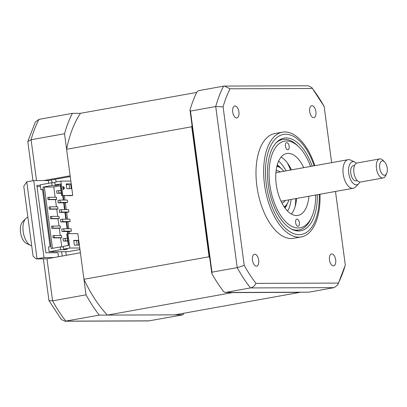 <?xml version="1.0" encoding="UTF-8"?>
<svg xmlns="http://www.w3.org/2000/svg" width="407" height="407" viewBox="0 0 407 407"><rect width="100%" height="100%" fill="white"/><g stroke="black" fill="none" stroke-linecap="round" stroke-linejoin="round"><path stroke-width="0.61" d="M311.996 105.708A6.049 3.068 79.8 0 0 311.721 105.734A6.049 3.068 79.8 0 0 309.727 111.961A6.049 3.068 79.8 0 0 313.594 117.659A6.049 3.068 79.8 0 0 313.863 117.633A6.049 3.068 79.8 0 0 315.857 111.406A6.049 3.068 79.8 0 0 311.996 105.708M331.776 253.927A6.049 3.068 79.8 0 0 331.502 253.953A6.049 3.068 79.8 0 0 329.507 260.185A6.049 3.068 79.8 0 0 333.369 265.883A6.049 3.068 79.8 0 0 333.643 265.857A6.049 3.068 79.8 0 0 335.638 259.63A6.049 3.068 79.8 0 0 331.776 253.927M254.787 254.212A6.049 3.068 79.8 0 0 254.517 254.233A6.049 3.068 79.8 0 0 252.523 260.465A6.049 3.068 79.8 0 0 256.385 266.163A6.049 3.068 79.8 0 0 256.659 266.137A6.049 3.068 79.8 0 0 258.654 259.91A6.049 3.068 79.8 0 0 254.787 254.212M235.012 105.988A6.049 3.068 79.8 0 0 234.737 106.013A6.049 3.068 79.8 0 0 232.743 112.24A6.049 3.068 79.8 0 0 236.604 117.938A6.049 3.068 79.8 0 0 236.879 117.913A6.049 3.068 79.8 0 0 238.873 111.686A6.049 3.068 79.8 0 0 235.012 105.988M314.85 165.674A53.22 27.01 79.8 0 0 284.829 131.965A53.22 27.01 79.8 0 0 282.422 132.178L274.766 133.557A53.22 27.01 79.8 0 0 257.214 188.38A53.22 27.01 79.8 0 0 291.209 238.533A53.22 27.01 79.8 0 0 293.615 238.314L301.266 236.935A53.22 27.01 79.8 0 0 319.994 194.241M282.422 132.178A53.22 27.01 79.8 0 0 264.871 187.001A53.22 27.01 79.8 0 0 298.865 237.154A53.22 27.01 79.8 0 0 301.266 236.935M312.194 166.148A47.075 23.891 79.8 0 0 286.187 137.937A47.075 23.891 79.8 0 0 284.061 138.131A47.075 23.891 79.8 0 0 268.534 186.62A47.075 23.891 79.8 0 0 298.606 230.983A47.075 23.891 79.8 0 0 300.732 230.789A47.075 23.891 79.8 0 0 317.333 194.719M211.808 273.499L211.971 272.171L190.476 111.075L189.998 110.038L211.808 273.499A130.627 66.3 -100.2 0 0 223.687 291.666L225.249 292.475L250.483 287.932A130.627 66.3 -100.2 0 1 237.205 267.633L215.71 106.537L223.082 106.838A126.989 64.454 -100.2 0 1 230.031 88.792L312.383 88.492A126.989 64.454 -100.2 0 1 324.145 106.471L331.639 162.652M225.249 292.475L308.923 292.17L334.152 287.632L250.483 287.932C252.859 287.388 254.696 285.867 255.998 283.379A126.989 64.454 -100.2 0 1 244.236 265.4L237.205 267.633L211.971 272.171M190.476 111.075L215.71 106.537A130.627 66.3 -100.2 0 1 223.56 86.157L198.331 90.7L197.019 91.804A130.627 66.3 -100.2 0 0 189.998 110.038M244.236 265.4L223.082 106.838M223.56 86.157L224.506 86.075L230.031 88.792M224.506 86.075L308.145 85.77L311.803 87.551L312.383 88.492M311.803 87.551L324.145 106.471M345.304 265.064L335.485 191.453L345.304 265.064L337.759 284.91L334.152 287.632M345.299 265.028A126.989 64.454 -100.2 0 1 338.349 283.079L337.759 284.91M338.349 283.079L255.998 283.379M66.255 255.316A12.093 6.141 79.8 0 0 65.725 251.694M62.154 256.054A12.093 6.141 79.8 0 0 61.447 251.709M56.273 181.919A12.093 6.141 79.8 0 0 55.337 179.263M52.198 182.748A12.093 6.141 79.8 0 0 51.236 180.006M48.652 183.292L48.28 180.535L33.74 180.586L26.765 181.843L37.037 258.821L46.973 258.786L36.147 258.908L44.012 257.57L53.943 257.534L46.973 258.786L52.584 300.844L48.947 300.549L43.386 258.883M33.74 180.586L44.012 257.57M53.943 257.534L80.408 252.772L86.019 294.831A130.627 66.3 79.8 0 0 99.298 315.13L182.967 314.825L148.586 320.925L64.942 321.23L61.289 319.449L48.993 300.676M99.298 315.13L64.942 321.23M182.967 314.825A130.627 66.3 79.8 0 0 183.755 313.263M54.823 182.738L51.674 182.748L52.04 185.495L55.825 185.485L58.903 184.931L55.118 184.946L60.45 183.984L61.996 195.579L72.751 195.396L66.6 149.283A121.434 61.635 -100.2 0 1 80.449 113.324L72.375 113.355L38.94 119.373A130.627 66.3 79.8 0 0 31.09 139.749L36.533 180.576M72.375 113.355A130.627 66.3 79.8 0 0 64.525 133.735L31.09 139.749L27.813 141.524L35.333 122.09L38.94 119.373M32.962 180.728L27.813 141.524M26.765 181.843L23.769 186.309L33.099 256.247L36.147 258.908M43.676 180.55L70.136 175.793L64.525 133.735M48.28 180.535L70.243 176.587M37.027 186.589L40.42 186.579M58.445 256.72L57.916 252.732L45.859 252.778L36.864 185.358L40.257 185.348M86.019 294.831L52.584 300.844A130.627 66.3 79.8 0 0 65.858 321.143L149.532 320.843M299.364 222.705A3.627 1.842 79.8 0 0 296.856 219.139A3.627 1.842 79.8 0 0 295.635 222.715A3.627 1.842 79.8 0 0 298.143 226.282A3.627 1.842 79.8 0 0 299.364 222.705M310.587 166.438A44.027 22.344 79.8 0 0 299.053 147.115A44.027 22.344 79.8 0 0 276.211 146.632A44.027 22.344 79.8 0 0 269.795 184.539A44.027 22.344 79.8 0 0 288.349 224.115A44.027 22.344 79.8 0 0 311.65 217.145A44.027 22.344 79.8 0 0 315.73 195.009M311.65 217.145L310.856 218.874A45.96 23.326 -100.2 0 1 298.891 229.991A45.96 23.326 -100.2 0 1 291.448 229.07M289.153 146.199A3.627 1.842 79.8 0 0 286.65 142.638A3.627 1.842 79.8 0 0 285.429 146.215A3.627 1.842 79.8 0 0 287.932 149.781A3.627 1.842 79.8 0 0 289.153 146.199M308.903 196.235A31.446 15.959 -100.2 0 1 297.965 215.41A31.446 15.959 -100.2 0 1 276.256 184.519A31.446 15.959 -100.2 0 1 286.828 153.51A31.446 15.959 -100.2 0 1 303.759 167.669M281.12 157.092A31.446 15.959 -100.2 0 1 291.453 169.882M296.591 198.453A31.446 15.959 -100.2 0 1 291.366 214.041M275.961 142.974A45.96 23.326 -100.2 0 1 282.616 139.52A45.96 23.326 -100.2 0 1 297.705 145.767L299.053 147.115M60.562 237.861L61.793 237.637L54.345 237.663L54.055 235.511L52.824 235.734L53.114 237.886L60.562 237.861L61.772 246.932M54.345 237.663L53.114 237.886M61.793 237.637L61.508 235.485L54.055 235.511M58.013 218.732L59.244 218.513L51.791 218.539L51.506 216.387L50.275 216.61L50.56 218.763L58.013 218.732L58.969 225.926M51.791 218.539L50.56 218.763M59.244 218.513L58.954 216.361L51.506 216.387M56.736 209.173L57.967 208.949L50.514 208.974L50.229 206.822L48.998 207.046L49.283 209.198L56.736 209.173L57.697 216.366M50.514 208.974L49.283 209.198M57.967 208.949L57.677 206.797L50.229 206.822M55.459 199.608L56.69 199.384L49.242 199.415L48.952 197.263L47.721 197.481L48.011 199.633L55.459 199.608L56.42 206.802M49.242 199.415L48.011 199.633M56.69 199.384L56.405 197.232L48.952 197.263M63.207 195.721L63.787 200.066M64.158 202.818L65.064 209.625M65.43 212.378L66.341 219.19M66.707 221.942L67.618 228.754M67.984 231.507L68.274 233.679M67.781 233.71L67.486 231.507M67.119 228.754L66.214 221.942M65.842 219.19L64.937 212.383M64.571 209.63L63.66 202.818M63.294 200.066L62.714 195.721M60.343 185.755L53.77 186.935L55.143 197.237M59.285 228.296L60.516 228.073L60.231 225.921L51.552 226.17L51.837 228.322L59.285 228.296L60.246 235.49M60.516 228.073L53.068 228.103L52.783 225.951M53.068 228.103L51.837 228.322M53.77 186.935L43.015 187.118L52.04 185.495M52.518 248.326L44.332 186.971M55.754 184.941L55.825 185.485M55.118 184.946L54.752 182.194L60.902 181.09L62.82 195.431M67.603 202.442L67.282 200.051L59.956 200.076L57.906 200.448L58.221 202.839L60.277 202.467L67.603 202.442L65.547 202.813L58.221 202.839M59.956 200.076L60.277 202.467M68.875 212.006L68.559 209.615L61.233 209.641L59.178 210.012L59.498 212.398L61.549 212.032L68.875 212.006L66.824 212.373L59.498 212.398M61.233 209.641L61.549 212.032M70.152 221.566L69.831 219.175L62.505 219.205L60.455 219.571L60.775 221.963L62.826 221.596L70.152 221.566L68.101 221.937L60.775 221.963M62.505 219.205L62.826 221.596M71.429 231.13L71.108 228.739L63.782 228.765L61.732 229.136L62.052 231.527L64.103 231.156L71.429 231.13L69.378 231.502L62.052 231.527M63.782 228.765L64.103 231.156M60.979 190.507L56.629 190.883L56.949 193.274L61.299 192.898M61.345 193.259L56.949 193.274M58.679 190.517L59 192.908M67.359 238.319L63.009 238.7L63.329 241.086L67.679 240.71M65.059 238.329L65.379 240.72M67.725 241.071L63.329 241.086M79.889 248.865L79.528 248.931L79.706 249.577L67.989 251.684L49.12 251.755L60.607 249.689L64.387 249.674L67.465 249.12L63.68 249.135L69.836 248.026L79.772 247.99L77.854 233.649L67.923 233.684L66.779 233.974L68.315 245.487M78.19 240.344L78.826 245.126L74.359 245.141L73.718 240.359L78.19 240.344L76.552 240.639L77.147 245.131M73.759 240.649L76.552 240.639M67.923 233.684L69.836 248.026M66.6 149.283L191.733 126.77A121.434 61.635 -100.2 0 1 192.033 125.31M80.449 113.324L196.718 92.409M300.122 292.201A121.434 61.635 -100.2 0 1 300.025 292.343L232.509 292.592A121.434 61.635 -100.2 0 1 232.372 292.445M232.509 292.592L107.372 315.099L174.893 314.855L300.025 292.343M209.768 258.231A121.434 61.635 -100.2 0 1 209.076 256.771L191.733 126.77M107.372 315.099A121.434 61.635 -100.2 0 1 83.944 279.278L209.076 256.771M72.751 195.396L71.113 195.691L61.996 195.579M68.885 184.218L66.29 184.686M64.392 195.716L64.972 200.061M65.339 202.813L66.249 209.62M66.616 212.373L67.526 219.185M67.893 221.937L68.798 228.749M69.165 231.502L69.46 233.679M83.944 279.278L79.772 247.99M63.243 189.296L64.169 188.085L62.922 186.879M64.576 188.009L63.294 189.687L62.846 186.34L64.576 188.009L64.169 188.085M66.229 184.229L69.022 184.218L69.622 188.711M70.66 183.923L71.301 188.706L66.829 188.721L66.193 183.939L70.66 183.923L69.022 184.218M60.902 181.09L70.838 181.049M60.45 183.984L60.129 184.132L61.676 195.726M63.385 246.927L60.236 246.937L51.211 248.56L43.015 187.118M67.104 233.832L68.651 245.426L63.314 246.383L63.68 249.135M64.387 249.674L64.316 249.13M60.236 246.937L60.607 249.689M51.674 182.748L40.186 184.814L40.822 189.596L42.465 189.301L50.122 246.678L48.479 246.973L49.12 251.755M42.501 189.591L40.822 189.596M284.137 206.817A20.803 10.557 79.8 0 0 287.953 202.34A20.803 10.557 79.8 0 0 288.873 199.842M283.73 171.271A20.803 10.557 79.8 0 0 282 169.246A20.803 10.557 79.8 0 0 276.867 166.382M277.009 165.802A21.769 11.05 -100.2 0 1 281.329 168.574L282 169.246M287.953 202.34L287.556 203.205A21.769 11.05 -100.2 0 1 284.478 207.311M280.153 171.912A16.448 8.349 79.8 0 0 276.689 170.64A16.448 8.349 79.8 0 0 276.094 170.681M281.919 203.052A16.448 8.349 79.8 0 0 285.292 200.483M278.597 161.218A29.029 14.733 -100.2 0 1 285.973 170.869M291.112 199.435A29.029 14.733 -100.2 0 1 287.561 211.055M295.167 206.451A41.122 20.874 79.8 0 0 295.721 198.606M290.583 170.04A41.122 20.874 79.8 0 0 287.327 162.881M30.591 245.421L26.501 243.488A11.722 5.947 -100.2 0 1 21.841 237.454A11.722 5.947 -100.2 0 1 22.599 221.795L25.758 218.554A14.515 7.367 79.8 0 0 24.822 237.953A14.515 7.367 79.8 0 0 30.591 245.421A14.515 7.367 79.8 0 0 31.705 245.803M358.699 183.73L355.535 186.971A14.515 7.367 -100.2 0 1 353.225 188.263A14.515 7.367 -100.2 0 1 344.836 180.382A14.515 7.367 -100.2 0 1 348.087 159.692A14.515 7.367 -100.2 0 1 350.702 160.104L354.797 162.037A11.722 5.947 79.8 0 0 349.12 165.939A11.722 5.947 79.8 0 0 350.056 178.414A11.722 5.947 79.8 0 0 358.699 183.73A11.722 5.947 79.8 0 0 359.834 182.051M354.589 165.405L353.388 165.624A7.743 3.928 79.8 0 0 351.653 176.658A7.743 3.928 79.8 0 0 356.13 180.861L357.331 180.642M386.65 173.463L385.658 175.626A9.676 4.909 -100.2 0 1 383.14 177.966A9.676 4.909 -100.2 0 1 377.543 172.716A9.676 4.909 -100.2 0 1 379.711 158.918A9.676 4.909 -100.2 0 1 382.885 160.236L384.574 161.92A7.255 3.683 79.8 0 0 380.245 162.815A7.255 3.683 79.8 0 0 380.565 171.276A7.255 3.683 79.8 0 0 386.65 173.463A7.255 3.683 79.8 0 0 386.385 164.871A7.255 3.683 79.8 0 0 384.574 161.92M379.711 158.918L357.148 162.978A9.676 4.909 79.8 0 0 354.98 176.775A9.676 4.909 79.8 0 0 360.571 182.026L383.14 177.966M356.446 163.217A11.722 5.947 79.8 0 0 354.797 162.037M27.9 217.297A14.515 7.367 79.8 0 0 25.758 218.554M314.143 165.802A50.799 25.783 79.8 0 0 285.699 134.254A50.799 25.783 79.8 0 0 266.32 184.554A50.799 25.783 79.8 0 0 299.094 234.661A50.799 25.783 79.8 0 0 319.281 194.368M277.243 164.937A24.191 12.276 -100.2 0 1 280.499 167.806M287.047 204.212A24.191 12.276 -100.2 0 1 284.997 208.038M324.145 106.451L331.644 162.652M295.451 230.606L298.891 229.991M279.177 140.14L282.616 139.52M353.225 188.263L281.028 201.251M348.087 159.692L275.89 172.68"/></g></svg>
